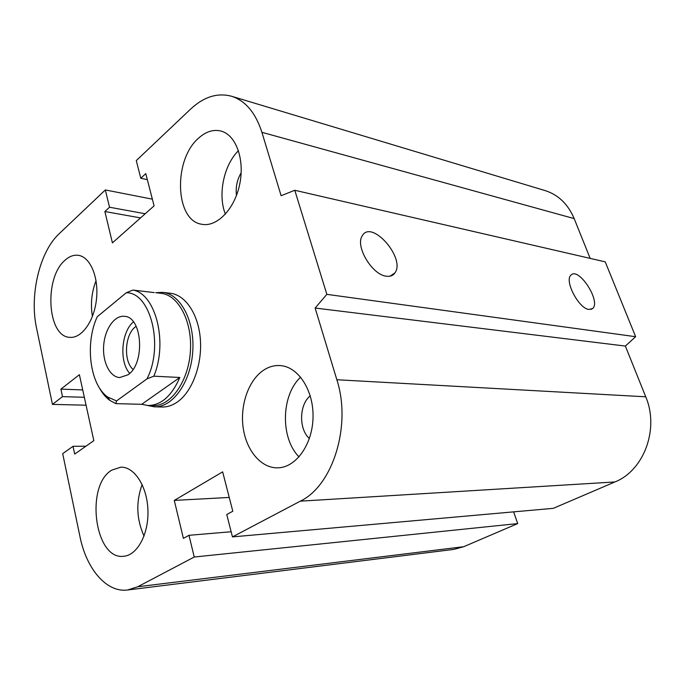 <?xml version="1.0" encoding="UTF-8"?>
<svg xmlns="http://www.w3.org/2000/svg" width="685" height="685" viewBox="0 0 685 685"><rect width="100%" height="100%" fill="white"/><g stroke="black" fill="none" stroke-linecap="round" stroke-linejoin="round"><path stroke-width="1.03" d="M170.205 293.24L170.574 293.283C185.832 295.098 198.873 314.903 200.431 340.325C202.075 365.713 191.8 392.317 176.978 402.275C172.081 405.571 167.08 407.147 161.985 407.01M111.809 470.124L120.86 467.17C134.337 466.648 147.155 486.247 147.926 510.051C148.876 533.838 137.411 555.244 123.779 556.246C94.684 560.518 84.931 485.417 111.809 470.124M144.047 536.072C136.443 519.204 135.81 502.019 142.146 484.509M65.058 260.206C69.331 256.344 73.757 254.717 78.33 255.317C90.189 256.849 98.863 277.048 96.499 298.985C94.299 320.948 81.712 338.57 69.861 337.337C47.196 336.96 43.831 277.708 65.058 260.206M92.432 316.401C90.369 304.157 91.576 292.264 96.054 280.713M236.479 195.43C235.494 187.322 237.061 179.761 241.171 172.748M198.71 138.045C206.014 131.503 213.472 129.191 221.092 131.083C236.094 134.988 244.999 159.828 239.63 184.616C234.467 209.456 216.674 227.42 201.741 224.26C174.915 220.69 173.057 159.614 198.71 138.045M225.399 214.165C217.607 195.071 223.695 165.051 238.483 150.691M309.397 438.511C298.617 429.135 299.122 404.715 310.236 395.802M263.648 370.148C268.897 366.723 274.402 365.199 280.182 365.576C298.18 366.595 313.764 390.287 313.028 417.448C312.523 444.616 295.792 467.727 277.673 467.838C260.951 468.215 246.215 450.362 243.141 427.577C239.973 404.809 248.655 380.029 263.648 370.148M299.062 456.904C280.165 438.186 281.115 394.971 300.664 377.152M588.946 309.466C578.799 308.67 564.115 280.61 570.939 275.182C578.474 266.362 601.344 301.546 592.636 308.533L588.946 309.466M386.237 276.192C372.135 274.813 355.053 246.223 362.177 235.957C371.236 218.669 405.982 258.279 394.928 272.913C393.027 275.67 390.133 276.766 386.237 276.192M294.773 190.276L605.232 261.858L635.637 336.703L326.839 294.344L315.134 308.044L336.849 379.747C351.739 425.436 332.884 485.716 300.313 501.163L232.455 536.894L226.752 514.555L232.797 511.233L222.651 471.862L174.281 500.41L183.4 538.376L188.983 535.31L194.24 557.016L137.779 586.745L127.573 589.999C106.492 592.85 86.37 568.833 79.974 536.629L62.695 453.65L73.03 446.303L74.682 454.087L93.836 440.66L79.383 374.704L60.905 389.123L62.498 396.632L52.437 404.39L36.536 328.004C29.361 295.312 39.516 251.832 59.158 233.731L105.336 189.951L109.523 207.23L104.882 211.528L112.417 242.867L154.091 205.868L145.777 173.63L140.793 178.254L136.281 160.607L190.61 109.103C203.916 96.713 217.642 92.449 231.804 96.328C245.598 100.935 255.633 112.922 261.91 132.308L281.115 195.73L294.773 190.276L326.839 294.344M635.637 336.703L625.362 346.071L315.134 308.044M625.362 346.071L645.741 396.803C659.484 428.836 643.9 470.612 614.89 481.957L553.326 508.33L232.455 536.894M513.639 511.866L517.697 523.588L194.24 557.016M517.697 523.588L463.745 546.698L453.787 549.396L127.573 589.999M85.925 446.2L73.03 446.303M231.145 531.748L188.983 535.31M229.244 497.447L174.281 500.41M544.763 190.481L545.465 190.695C558.506 194.968 568.079 204.276 574.176 218.609L590.153 258.382M82.722 389.919L60.905 389.123M84.332 397.291L62.498 396.632M86.07 405.203L52.437 404.39M152.361 199.164L105.336 189.951M145.203 213.754L109.523 207.23M140.536 217.898L104.882 211.528M147.326 179.633L140.793 178.254M154.185 292.598L132.881 290.063L126.271 292.769L97.244 316.735C84.734 343.493 89.829 384.816 107.751 397.06L109.805 400.382L115.859 403.628L116.544 400.93L147.001 378.848L153.834 376.185L179.821 377.478L141.692 404.313L115.859 403.628M179.821 377.478C171.738 395.947 161.155 405.289 148.063 405.511L141.692 404.313M116.544 400.93L107.751 397.06M126.271 292.769C150.435 292.101 164.126 345.685 147.001 378.848M127.958 374.806L119.712 377.555C109.788 377.092 102.365 361.851 103.683 345.48C104.839 329.091 114.455 315.211 124.327 316.324C142.369 316.47 145.477 363.487 127.958 374.806M98.871 386.974C101.877 392.745 105.524 397.223 109.805 400.382M153.834 376.185C168.133 342.303 155.572 293.522 132.881 290.063M148.063 405.511L152.738 405.623C170.377 406.548 188.187 382.102 190.336 352.133C192.708 322.181 178.785 295.209 161.215 293.326L156.574 292.769M133.027 369.395C123.231 361.098 124.79 334.408 135.502 326.779L136.161 326.291M133.429 321.899C121.254 331.788 119.07 361.817 129.688 373.351M147.489 405.477L154.356 406.821C172.346 407.738 190.507 382.846 192.699 352.313C195.122 321.787 180.909 294.319 162.996 292.375L155.683 292.675M574.176 218.609L261.91 132.308M645.741 396.803L336.849 379.747M614.89 481.957L300.313 501.163M463.745 546.698L137.779 586.745M170.574 293.283L162.996 292.375M592.636 308.533L591.069 309.397M394.928 272.913L390.039 276.183M545.465 190.695L231.804 96.328M162.276 407.01L154.356 406.821"/></g></svg>
